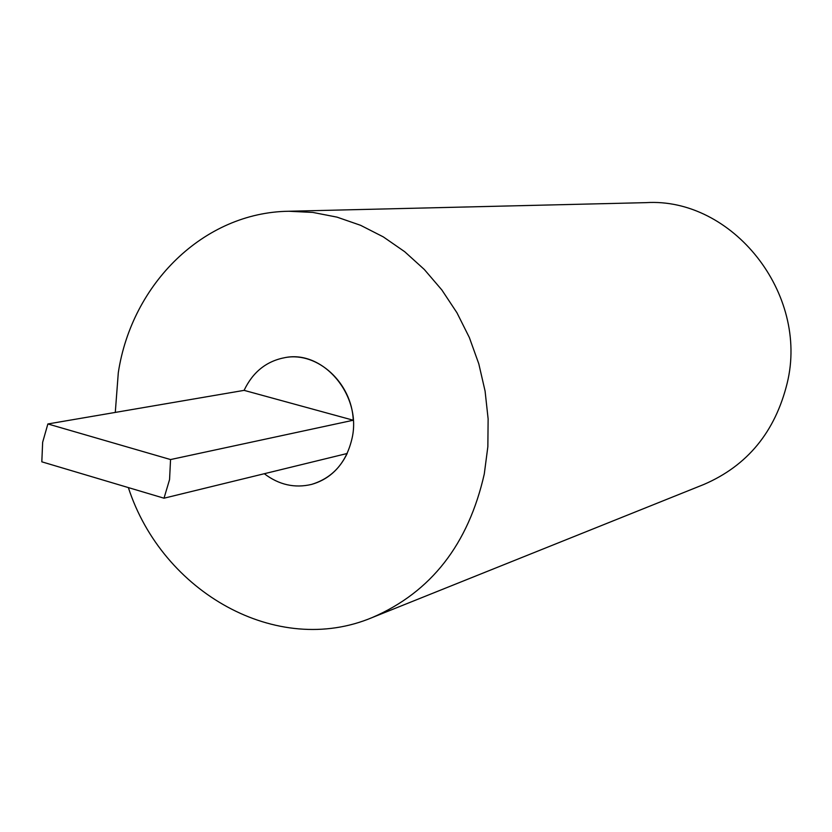 <?xml version="1.0" encoding="UTF-8"?>
<svg xmlns="http://www.w3.org/2000/svg" width="832" height="832" viewBox="0 0 832 832"><rect width="100%" height="100%" fill="white"/><g stroke="black" fill="none" stroke-linecap="round" stroke-linejoin="round"><path stroke-width="1.25" d="M170.55 459.555L47.871 423.956L42.65 442.27L41.818 461.822L164.008 498.202L169.562 479.575L170.55 459.555L353.267 420.233L244.098 390.364C252.886 371.883 266.677 360.932 285.501 357.521C317.689 351.707 351.78 382.855 353.267 420.233M47.871 423.956L244.098 390.364C252.886 371.883 266.677 360.932 285.501 357.521C323.461 350.199 361.4 395.054 352.258 437.434C346.788 462.072 333.226 477.724 311.594 484.401C294.715 488.405 278.949 484.838 264.295 473.72C278.949 484.838 294.715 488.405 311.594 484.401C327.486 479.887 339.352 469.581 347.194 453.482L164.008 498.202M128.357 487.583C162.386 592.488 277.129 657.582 372.268 617.531L703.924 484.432C747.406 465.67 775.154 431.922 787.176 383.198C809.245 293.426 732.202 197.246 645.965 202.644L288.694 211.255C203.767 212.399 131.768 283.795 118.3 372.705L115.284 412.422M372.268 617.531C431.049 592.145 468.395 544.284 484.286 473.97L487.854 446.68L488.124 418.891L485.087 391.102L478.795 363.823L469.362 337.563L456.966 312.79L441.854 289.962L424.31 269.474L404.674 251.69L383.302 236.891L360.61 225.316L336.991 217.131L312.884 212.43L288.694 211.255"/></g></svg>
